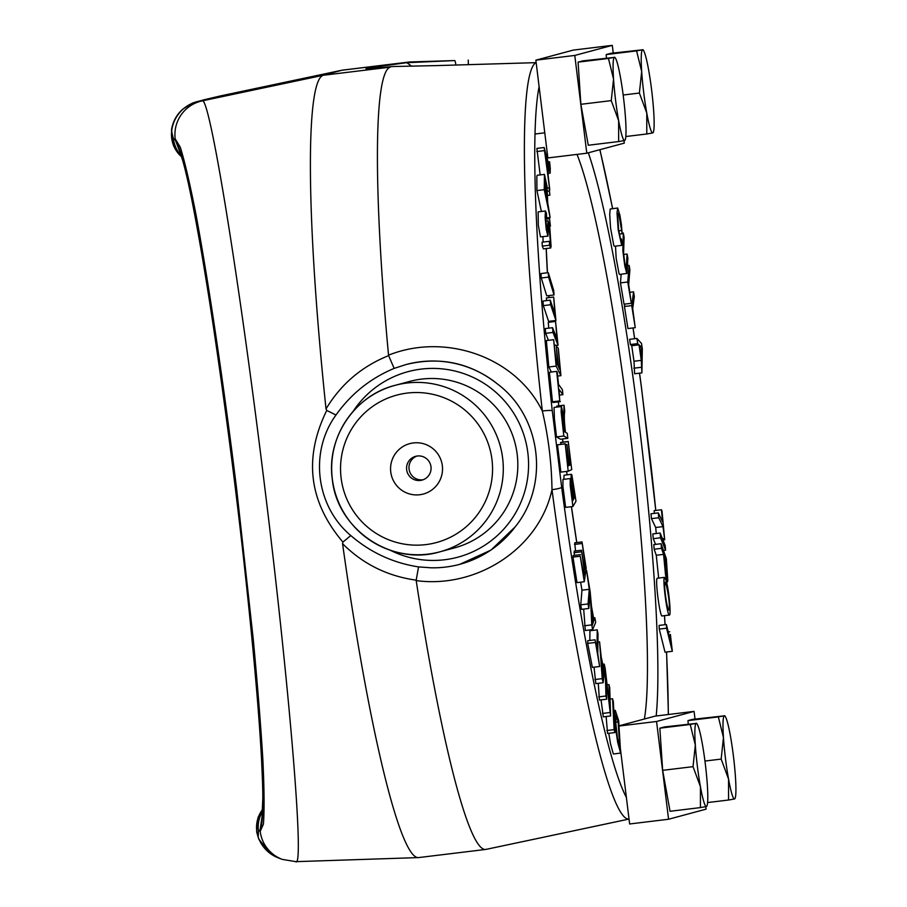 <?xml version="1.0" encoding="UTF-8"?>
<svg xmlns="http://www.w3.org/2000/svg" width="907" height="907" viewBox="0 0 907 907"><rect width="100%" height="100%" fill="white"/><g stroke="black" fill="none" stroke-linecap="round" stroke-linejoin="round"><path stroke-width="1.36" d="M423.229 479.724A12.313 12.256 74.9 0 1 416.869 456.062M262.282 814.883L260.06 830.313L258.404 830.653A29.557 29.512 -101.9 0 1 262.531 811.572M180.368 153.181L175.278 139.848C178.577 145.109 182.749 158.532 187.806 180.108C193.282 206.025 199.257 238.382 205.742 277.168C215.855 340.42 225.707 410.565 235.321 487.603C247.577 588.394 257.055 684.819 261.171 750.871L262.973 792.253C263.121 813.137 262.157 825.823 260.06 830.313M406.653 469.701A12.313 12.256 74.9 0 1 415.61 456.334A12.313 12.256 74.9 0 1 430.984 466.742A12.313 12.256 74.9 0 1 422.016 480.12A12.313 12.256 74.9 0 1 406.653 469.701M181.615 156.82A29.557 29.512 -61.9 0 1 171.604 131.674L173.475 139.009L175.278 139.848M171.548 129.61L171.604 131.674A34.477 34.432 84 0 1 198.735 101.244L202.193 100.881C209.472 95.122 239.301 278.528 264.459 484.928C289.945 690.919 304.763 871.4 295.591 861.559M326.021 408.944C340.873 384.205 361.746 366.428 388.627 355.623L388.525 355.193C444.827 332.586 515.369 356.338 542.318 410.984C548.395 436.811 551.615 463.058 551.989 489.701C539.019 549.041 476.3 588.779 416.2 580.605L416.2 580.163C387.493 576.183 362.959 564.018 342.563 543.678L342.914 542.08C308.822 501.854 303.437 457.967 326.747 410.429L326.021 408.944A394.069 38.457 -96.9 0 1 323.221 75.27L202.193 100.881A34.477 34.432 84 0 0 175.176 138.828L180.3 147.229C184.711 161.344 189.926 183.736 195.957 214.403C208.508 281.771 223.473 382.629 236.5 487.773L253.223 638.925C257.52 684.808 260.728 724.863 262.837 759.102C264.266 789.124 264.459 810.79 263.415 824.123L260.196 831.334L258.404 830.653L258.246 837.274A29.557 29.523 -101.5 0 1 262.645 809.373M260.196 831.334A34.477 34.421 110.6 0 0 282.224 859.383L278.551 857.999A34.477 34.421 110.6 0 1 258.246 837.274L256.613 831.764L258.041 817.411L262.656 809.089M181.23 155.619A29.557 29.5 -65 0 1 173.475 139.009L175.176 138.828M543.86 837.15L628.732 819.112A9.852 1.814 -102.1 0 0 628.766 819.112L543.86 837.15M536.026 62.662A9.852 1.791 88.3 0 0 535.935 62.651A9.852 1.791 88.3 0 0 535.844 62.662L435.938 65.621A9.852 3.072 88.4 0 1 436.018 65.61L449.135 65.236A9.852 1.791 88.2 0 0 449.09 65.236M393.173 66.517L392.448 66.54A100.983 1.406 -7 0 1 406.824 62.674L411.676 66.211M455.858 65.021A9.852 1.224 -92.2 0 0 454.69 60.576L409.873 61.959A394.069 38.457 83.1 0 0 409.545 61.982A394.069 38.457 83.1 0 0 409.012 62.084L406.824 62.674M497.705 384.171C470.688 362.823 440.178 356.27 406.189 364.501A103.443 102.945 74.9 0 1 497.705 384.171C541.196 416.857 549.767 484.304 515.221 526.82A103.443 102.945 74.9 0 1 431.154 567.805L418.535 566.898C393.071 562.952 370.498 552.51 350.805 535.572C315.965 506.389 309.015 451.913 335.998 415.009C350.986 393.887 370.373 378.344 394.16 368.389L406.189 364.501M416.2 580.163L418.535 566.898M459.838 564.301L490.993 550.096L515.221 526.82M388.627 355.623L394.16 368.389M342.914 542.08L350.805 535.572M543.463 837.24L486.095 849.371A394.069 38.457 -96.9 0 1 485.767 849.428L418.728 857.568A394.069 38.457 -96.9 0 1 418.399 857.591A394.069 38.457 -96.9 0 1 342.563 543.678M181.638 156.866L173.736 146.276L171.536 129.622C172.897 121.549 176.582 114.77 182.602 109.282L192.567 103.035L204.007 99.793A34.477 33.423 -103.2 0 1 204.721 99.634L220.945 95.825A34.477 33.423 -103.2 0 0 220.242 95.983L341.973 70.224L323.221 75.27L390.259 67.129A394.069 38.457 -96.9 0 0 388.525 355.193M650.75 463.386L641.328 386.688A9.852 1.156 -7.6 0 0 641.362 386.575L655.784 510.448A371.417 36.246 83.1 0 0 650.75 463.386A9.852 0.884 -6.4 0 1 650.807 463.466A9.852 0.884 -6.4 0 1 650.761 463.556M639.548 373.151L641.362 386.575A9.852 1.156 -7.6 0 0 641.306 386.473M628.8 819.1A9.852 1.814 -102.1 0 1 628.766 819.112A9.852 9.852 0 0 0 629.039 819.044A9.852 9.807 90.2 0 1 628.732 819.112A381.235 37.198 83.1 0 1 551.989 489.701A9.852 1.156 -7.6 0 0 561.671 487.365A371.417 36.246 83.1 0 0 626.386 797.491M449.135 65.236L535.935 62.651A9.852 9.852 0 0 1 536.162 62.64A9.852 9.796 -119.3 0 0 535.844 62.662A381.235 37.198 83.1 0 0 542.318 410.984A9.852 0.884 -6.4 0 1 552.261 410.667L561.671 487.365M610.071 699.059L612.576 698.753L613.336 701.667L614.878 732.561L607.577 733.446L606.125 716.519M590.174 592.033L591.523 606.602L593.994 620.252L594.867 617.769L595.695 622.327L592.622 629.605L585.321 630.501L583.689 609.096M568.19 471.221L560.889 472.105L557.488 444.815L565.208 443.75L567.975 465.994L569.063 465.518L566.898 444.487L569.483 465.336L570.696 464.803L568.236 441.482L571.739 469.645L568.19 471.221L565.208 443.75M560.73 444.294L560.934 442.367L568.236 441.482M548.429 340.306L545.674 333.311L545.266 328.572L552.567 327.688L557.034 339.014L555.56 321.452L558.043 345.272L552.964 332.427L552.567 327.688M548.746 328.153L548.259 322.336L555.56 321.452M550.719 247.996L543.418 248.881L542.284 246.103L542.08 242.203L549.381 241.319L550.118 243.087L550.379 241.999L549.109 226.92L548.656 225.764L548.429 226.988L547.919 236.115L546.252 229.46L545.118 217.204L545.447 210.991L546.422 213.372L546.626 217.34L545.878 215.957L545.799 219.891L546.932 230.185L547.397 231.172L548.032 220.741L549.823 227.884L551.093 246.602L550.56 247.928L549.585 245.219L549.381 241.319M543.112 242.078L542.953 236.716M547.919 236.115L540.436 236.852L538.305 225.072L538.146 211.875L545.447 210.991M551.354 372.029L548.837 366.984L546.343 340.567L553.644 339.683L556.24 362.358L557.703 365.283L556.365 346.225L558.27 366.417L559.891 369.659L558.338 348.39L560.911 375.668L556.138 366.099L553.644 339.683M572.918 506.503L565.628 507.387L562.918 486.39L562.952 479.44L570.242 478.545L571.512 482.796L571.093 477.071L571.308 474.429L571.864 474.86L576.002 501.197L572.918 506.503L570.197 485.358L570.242 478.545M563.837 479.327L564.063 475.234L571.444 474.304M599.663 666.498L592.373 667.382L587.713 643.392L587.747 640.705L595.049 639.82L596.987 649.797L597.237 629.855L598.019 633.891L597.77 653.834L599.663 666.498L595.049 639.82M589.811 640.455L589.935 630.739L597.237 629.855M620.626 753.105L617.701 742.448L615.762 729.421L614.821 714.909L615.275 710.351L618.665 720.668L620.626 753.105L613.336 753.989L610.502 743.763L608.79 733.298M606.726 699.195L605.989 695.998L605.105 667.824L609.674 706.746L608.982 684.615L609.719 687.812L610.592 715.974L606.035 677.064L606.726 699.195L599.425 700.079L598.269 683.322M610.592 715.974L603.291 716.859L601.069 699.875M588.824 608.472L588.053 603.949L589.267 589.301L586.602 570.56L590.185 591.863L588.824 608.472L581.523 609.357L580.752 604.833L581.965 590.185L580.616 582.192M567.816 438.342L560.515 439.226L556.501 436.902L554.404 418.569L554.064 407.413L561.456 406.551L563.757 417.776L564.041 405.202L564.755 411.438C563.995 414.748 564.222 421.698 565.458 432.276L567.249 433.319L567.816 438.342L563.803 436.006L561.127 411.733L561.365 406.529M556.683 407.096L556.739 406.087L564.041 405.202M546.581 300.602L546.377 297.95L553.678 297.054L555.923 320.477L550.628 304.741L550.277 300.149L554.959 314.037L553.678 297.054M555.923 320.477L548.622 321.373L543.327 305.625L542.976 301.045L550.277 300.149M541.377 211.478L536.944 190.549L536.831 176.91L537.148 175.278L544.449 174.393L547 186.23L547.703 202.794L550.13 217.476L544.245 189.665L544.449 174.393M554.03 294.968L546.728 295.852L541.286 277.995L540.98 273.551L548.282 272.667L553.735 290.523L554.03 294.968L548.576 277.111L548.282 272.667M560.299 401.62L552.998 402.504L552.476 401.79L549.404 372.267L556.694 371.382L557.227 372.097L558.497 384.364L562.408 389.693L562.918 394.67L559.018 389.33L559.778 400.905L556.694 371.382M574.392 555.367L574.199 551.127L581.5 550.243L584.573 569.732L585.219 565.163L582.022 541.933L586.183 568.281L584.301 581.738L580.265 556.218L583.779 575.435L584.357 571.331L581.5 550.243M575.537 550.957L574.721 542.817L582.022 541.933M584.301 581.738L576.999 582.623L572.963 557.102L573.19 555.515L580.491 554.619M597.917 641.975L599.561 641.771L601.216 656.951L603.699 668.799L604.255 664.117L605.082 668.051L603.11 682.733L595.808 683.629L594.051 667.178M540.164 174.915L536.865 148.397L544.166 147.512L550.243 169.87L550.164 173.112L548.327 166.14L548.111 175.221L549.778 190.028L544.166 147.512M549.619 161.797L550.311 169.019L549.619 161.797L548.089 161.979M549.517 218.678L550.424 226.138L549.517 218.678L545.776 219.131M545.674 333.311L552.964 332.427M557.488 444.815L564.789 443.931M583.156 571.478L584.357 571.331M584.471 625.762L591.772 624.878L590.23 592.033M603.495 670.443L601.5 660.897L602.667 678.141L603.495 670.443L602.169 670.613M606.817 730.532L614.118 729.647L612.576 698.753M547.499 171.004L547.669 163.691L544.733 152.387L547.499 171.004M546.456 163.838L547.669 163.691M544.892 189.54L547 199.472L545.765 181.774L544.824 180.074L544.892 189.54M547.193 187.998L549.075 187.772L549.88 195.175L549.075 187.772M547.443 191.264L549.064 191.06M549.563 226.24L550.424 226.138M541.286 277.995L548.576 277.111M593.666 621.091L591.681 610.116L592.305 625.308L593.666 621.091L592.158 621.284M594.947 679.513L602.237 678.629L599.561 641.771M536.785 151.537L544.087 150.653M548.157 173.35L550.164 173.112M614.878 732.561L614.118 729.647M603.11 682.733L602.237 678.629M592.622 629.605L591.772 624.878M602.758 664.298L604.255 664.117M442.333 465.699A26.11 25.986 74.9 0 1 406.404 492.841A26.11 25.986 74.9 0 1 400.894 447.967A26.11 25.986 74.9 0 1 442.333 465.699M669.513 615.037L662.223 615.921C660.137 618.449 654.854 579.256 657.246 578.247L664.548 577.351L665.942 580.106C668.572 587.18 671.271 614.527 669.513 615.037C667.416 617.565 662.144 578.099 664.548 577.351M641.918 372.868L634.617 373.752L633.982 361.235L631.737 345.726L630.388 344.513L629.639 339.32L636.941 338.436L641.532 343.504L642.303 348.889L641.918 372.868L641.272 360.351L639.038 344.841L637.689 343.628L636.941 338.436M626.862 273.563L624.776 265.864L622.848 250.649L623.302 233.02L624.084 237.317L623.597 253.336L624.81 263.166L626.193 268.608L627.111 254.051L627.882 258.348L627.02 273.392L619.56 274.447L619.016 273.585L616.17 258.314L615.502 246.126M654.389 513.362L654.14 510.641L661.441 509.757L662.008 510.947L664.684 539.778L663.006 526.616L658.754 517.75L658.301 512.897L662.552 521.752L661.441 509.757M656.26 533.497L655.704 527.5L651.453 518.634L650.999 513.781L658.301 512.897M672.325 651.294L665.024 652.178L659.264 629.095L659.094 625.411L666.396 624.526L670.885 642.519L670.398 634.458L672.325 651.294L666.566 628.211L666.396 624.526M658.652 578.076L656.271 555.265L654.151 549.223L653.788 544.597L661.09 543.701L666.328 558.621L667.801 580.491L667.507 581.829L666.872 580.854L665.523 574.8L663.573 554.381L661.452 548.338L661.09 543.701M635.24 327.676L631.737 305.602L633.574 291.839L634.322 296.532L632.701 308.663L635.24 327.676L627.939 328.572L624.435 306.487L624.753 304.094M631.34 303.301L627.746 281.998L629.118 265.366L629.877 269.901L628.676 284.56L631.34 303.301L624.039 304.185L620.456 282.882L621.159 274.254M655.557 544.381L653.244 538.679L652.836 533.917L660.137 533.033L665.171 545.47L665.579 550.232L660.545 537.794L660.137 533.033M621.68 245.378L614.379 246.262L613.767 245.389L610.558 228.008L609.719 214.46L610.196 209.041L617.678 208.009L619.9 215.186L621.374 224.517L622.168 233.745L618.721 213.224L618.052 213.383L617.826 216.886L618.653 229.913L620.762 240.23L621.42 238.926L622.191 243.7L621.68 245.378L618.155 229.596L617.021 212.794L617.678 208.009M485.767 849.428A394.069 38.457 -96.9 0 1 416.2 580.605M593.563 617.928L594.867 617.769M573.972 552.714L581.274 551.83M583.881 565.333L585.219 565.163M574.494 544.415L581.795 543.531M572.963 557.102L580.265 556.218M567.941 465.654L569.063 465.518M565.344 444.815L566.478 444.679M565.333 444.679L566.898 444.487M569.437 464.951L570.696 464.803M560.515 442.559L567.816 441.664M559.619 395.067L562.918 394.67M552.476 401.79L559.778 400.905M556.014 345.522L558.043 345.272M548.814 222.623L549.619 222.532M548.803 164.575L549.495 164.484M547.601 195.447L549.88 195.175M536.944 190.549L544.245 189.665M545.753 218.009L550.13 217.476M542.284 246.103L549.585 245.219M545.753 217.442L546.626 217.34M543.327 305.625L550.628 304.741M548.837 366.984L556.138 366.099M554.63 345.238L555.798 345.102M556.479 347.415L557.771 347.256M557.635 376.065L560.911 375.668M564.993 432.015L562 411.721L563.666 431.233L564.993 432.015M556.501 436.902L563.803 436.006M573.904 498.657L574.959 496.843L572.102 479.508L573.904 498.657M573.541 499.292L570.945 483.386L572.612 500.891L573.541 499.292L572.419 499.428M573.689 496.991L574.959 496.843M581.965 590.185L589.267 589.301M580.752 604.833L588.053 603.949M585.571 572.634L586.432 572.521M585.854 570.65L586.602 570.56M587.713 643.392L595.015 642.496M598.688 696.882L605.989 695.998M607.339 684.808L608.982 684.615M602.509 713.435L609.81 712.539M618.155 721.915L615.898 715.09L615.842 723.695L617.508 738.581L619.662 746.665L618.155 721.915L615.751 722.199M619.288 234.097L622.168 233.745M618.778 230.832L621.397 230.514M620.331 239.063L621.42 238.926M666.214 584.596L665.092 582.169C663.357 582.249 666.849 609.855 668.981 610.082C669.888 605.298 668.969 596.806 666.214 584.596L664.661 584.788M663.471 550.481L665.579 550.232M653.244 538.679L660.545 537.794M641.634 347.007L639.526 345.329L641.328 357.812L641.634 347.007L639.798 347.234M630.388 344.513L637.689 343.628M633.812 368.197L641.113 367.312M633.982 361.235L641.272 360.351M631.737 345.726L639.038 344.841M620.456 282.882L627.746 281.998M627.587 265.558L629.118 265.366M622.145 233.167L623.302 233.02M623.665 254.47L627.111 254.051M629.98 292.269L633.574 291.839M624.435 306.487L631.737 305.602M662.949 539.994L664.684 539.778M662.461 538.792L664.117 538.588M655.704 527.5L663.006 526.616M651.453 518.634L658.754 517.75M666.067 561.49L664.196 556.161L665.636 572.147L666.849 576.659L666.067 561.49L664.627 561.66M656.271 555.265L663.573 554.381M654.151 549.223L661.452 548.338M659.264 629.095L666.566 628.211M668.244 631.918L669.717 631.737M409.545 61.982L342.506 70.122A394.069 38.457 83.1 0 0 342.177 70.179A394.069 38.457 83.1 0 0 341.973 70.224L409.012 62.084L454.69 60.576L406.96 62.685M326.747 410.429L335.998 415.009M695.023 719.07L694.07 711.383L655.137 716.111L618.982 725.849M694.07 711.383L656.566 721.484L668.572 819.248L706.077 809.157L705.771 806.674M656.566 721.484L618.993 726.042M620.331 748.184L629.639 823.975L668.572 819.248M574.789 55.44L535.856 60.168L547.862 157.943L586.795 153.215L574.789 55.44L612.293 45.35L613.245 53.025M535.856 60.168L573.36 50.078L612.293 45.35M623.993 140.642L624.299 143.125L586.795 153.215M659.854 728.174L664.457 726.926L696.225 723.412A41.869 4.082 83.1 0 0 695.329 745.123L690.227 724.478L659.854 728.174L662.654 770.338L670.058 811.277L700.431 807.593L700.431 786.675L693.027 766.653L662.654 770.338M706.984 805.847L706.428 806.527A41.869 4.082 83.1 0 0 706.984 805.847A41.869 4.082 83.1 0 0 707.324 784.816A41.869 4.082 83.1 0 0 702.222 743.264A41.869 4.082 83.1 0 0 697.041 723.922L696.553 723.264L690.227 724.478M693.027 766.653L695.329 745.123A41.869 4.082 83.1 0 0 700.431 786.675A41.869 4.082 -96.9 0 0 706.428 806.527L700.431 807.593M697.041 723.922A41.869 4.082 83.1 0 0 696.225 723.412M606.205 54.567L610.808 53.32L642.575 49.806A41.869 4.082 83.1 0 0 641.68 71.517L636.578 50.883L606.205 54.567L606.432 58.014M653.335 132.241L652.779 132.921A41.869 4.082 83.1 0 0 653.335 132.241A41.869 4.082 83.1 0 0 653.675 111.21A41.869 4.082 83.1 0 0 648.573 69.658A41.869 4.082 83.1 0 0 643.392 50.316L642.904 49.658L636.578 50.883M639.378 93.047L641.68 71.517A41.869 4.082 83.1 0 0 646.782 113.069A41.869 4.082 -96.9 0 0 652.779 132.921L646.782 133.987L646.782 113.069L639.378 93.047L623.177 95.02M646.782 133.987L625.819 136.526M643.392 50.316A41.869 4.082 83.1 0 0 642.575 49.806M578.076 62.141L582.679 60.894L614.447 57.379A41.869 4.082 83.1 0 0 613.54 79.09L608.45 58.445L578.076 62.141L580.877 104.305L588.28 145.245L618.653 141.56L618.642 120.642L611.25 100.62L580.877 104.305M625.206 139.814L624.651 140.494A41.869 4.082 83.1 0 0 625.206 139.814A41.869 4.082 83.1 0 0 625.547 118.783A41.869 4.082 83.1 0 0 620.445 77.231A41.869 4.082 83.1 0 0 615.263 57.889L614.776 57.232L608.45 58.445M611.25 100.62L613.54 79.09A41.869 4.082 83.1 0 0 618.642 120.642A41.869 4.082 -96.9 0 0 624.651 140.494L618.653 141.56M615.263 57.889A41.869 4.082 83.1 0 0 614.447 57.379M687.982 720.6L692.585 719.364L724.353 715.838A41.869 4.082 83.1 0 0 723.457 737.55L718.355 716.915L687.982 720.6L688.22 724.047M735.112 798.273L734.557 798.954A41.869 4.082 83.1 0 0 735.112 798.273A41.869 4.082 83.1 0 0 735.464 777.242A41.869 4.082 83.1 0 0 730.362 735.69A41.869 4.082 83.1 0 0 725.169 716.349L724.682 715.691L718.355 716.915M721.156 759.08L723.457 737.55A41.869 4.082 83.1 0 0 728.559 779.102A41.869 4.082 -96.9 0 0 734.557 798.954L728.559 800.019L728.559 779.102L721.156 759.08L704.954 761.052M728.559 800.019L707.596 802.559M725.169 716.349A41.869 4.082 83.1 0 0 724.353 715.838M468.329 64.646L468.25 60.077M577.011 154.405A300.444 29.319 -96.9 0 1 630.909 438.535A300.444 29.319 -96.9 0 1 644.378 719.002M656.192 715.986A310.262 30.271 83.1 0 0 640.331 433.863A310.262 30.271 83.1 0 0 588.326 152.807M353.038 411.506A96.051 95.586 74.9 0 1 527.851 452.899A96.051 95.586 74.9 0 1 390.395 550.3M668.3 714.512A371.417 36.246 83.1 0 0 666.509 652.008M665.024 624.696A371.417 36.246 83.1 0 0 664.457 615.649M539.109 86.664A371.417 36.246 83.1 0 0 552.261 410.667M547.318 153.555A310.262 30.271 83.1 0 0 546.876 157.478M546.184 248.552A310.262 30.271 83.1 0 0 547.386 272.78M548.814 295.591A310.262 30.271 83.1 0 0 548.95 297.632M550.821 322.03L550.742 321.112A310.262 30.271 83.1 0 0 550.764 322.03M558.769 405.848L558.338 401.858A310.262 30.271 83.1 0 0 558.723 405.848M562.533 438.988A310.262 30.271 83.1 0 0 562.907 442.128M566.592 471.413A310.262 30.271 83.1 0 0 567.045 474.849M571.41 506.684A310.262 30.271 83.1 0 0 576.75 542.579M591.976 629.685A310.262 30.271 83.1 0 0 592.135 630.478M641.328 386.688A371.417 36.246 83.1 0 0 639.503 373.162M634.617 338.719A371.417 36.246 83.1 0 0 633.018 327.949M612.576 208.633A371.417 36.246 83.1 0 0 599.833 149.712M204.721 99.634L198.735 101.244M341.111 477.989A76.347 75.984 -105.1 0 0 462.321 529.881A76.347 75.984 -105.1 0 0 446.199 398.638A76.347 75.984 -105.1 0 0 341.111 477.989M517.183 454.328A86.199 85.78 74.9 0 1 454.418 547.907L439.884 551.819A86.199 85.78 -105.1 0 0 502.648 458.239A86.199 85.78 -105.1 0 0 395.078 385.339A86.199 85.78 -105.1 0 0 332.313 478.919A86.199 85.78 -105.1 0 0 439.884 551.819C391.631 566.456 336.86 529.325 332.268 478.941C326.35 437.707 354.784 395.305 395.078 385.339L409.613 381.428A86.199 85.78 74.9 0 1 517.183 454.328M262.044 816.674L262.826 798.047C262.747 773.217 260.445 734.477 255.944 681.837C249.595 609.141 240.752 528.872 229.392 441.017C222.748 389.931 216.025 342.755 209.245 299.514C198.406 231.104 189.597 184.903 182.84 160.924L179.983 152.229M392.493 66.54L367.868 68.898M282.224 859.383L295.943 861.65L418.399 857.591M668.414 714.501L666.577 651.997M665.092 624.685L664.514 615.638M392.935 66.517L436.018 65.61M599.935 149.678L612.656 208.621M633.063 327.949L634.662 338.708M278.551 857.999L270.263 853.555L258.54 838.726M204.007 99.793L220.242 95.983M548.032 220.741L545.855 221.002M615.275 710.351L613.778 710.532M667.473 581.841L666.452 581.965M221.421 95.723L342.177 70.179M547.488 154.95L547.091 158.283M546.263 248.541L547.454 272.769M548.871 295.591L549.007 297.632M562.578 438.977L562.952 442.128M566.637 471.402L567.09 474.837M571.455 506.684L576.795 542.567M592.056 629.685L592.214 630.467M544.778 132.819L534.949 134.021"/></g></svg>

